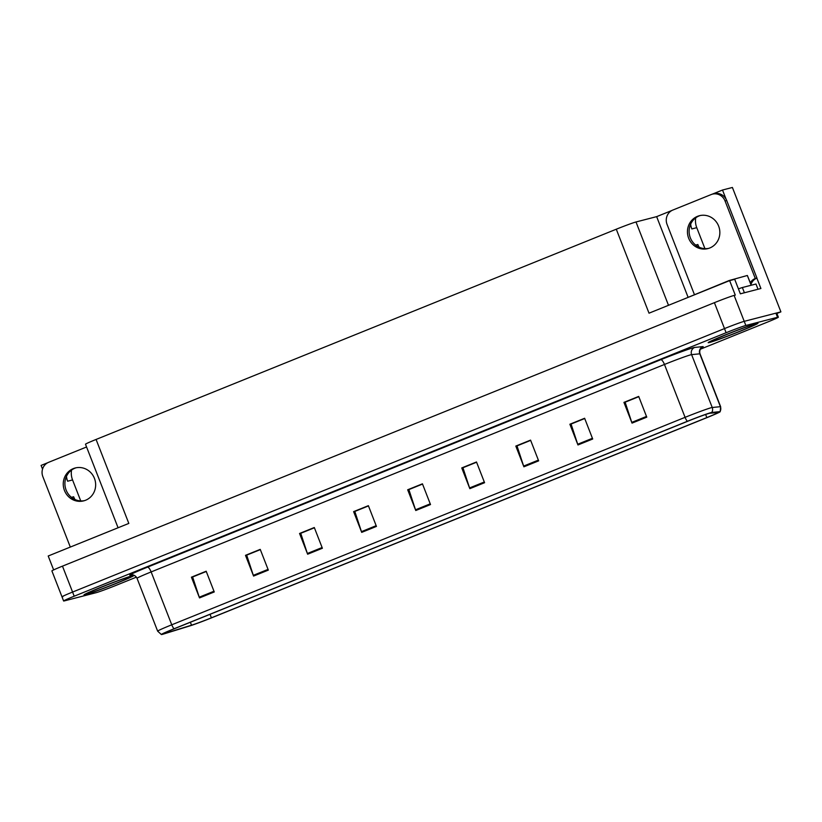 <?xml version="1.0" encoding="UTF-8"?>
<svg xmlns="http://www.w3.org/2000/svg" width="822" height="822" viewBox="0 0 822 822"><rect width="100%" height="100%" fill="white"/><g stroke="black" fill="none" stroke-linecap="round" stroke-linejoin="round"><path stroke-width="1.23" d="M80.731 500.906L72.562 479.945A17.817 16.954 75.5 0 1 71.535 470.102M66.099 477.243L67.64 481.209A17.817 16.954 75.5 0 1 66.469 476.37M756.846 278.093L760.905 288.501L740.355 293.814L734.704 279.295L729.628 280.61L735.279 295.119L734.118 295.417A16.697 0.637 158.7 0 0 714.4 302.671L62.472 566.142A16.697 0.637 158.7 0 0 51.899 570.92L61.999 596.834A16.697 0.637 158.7 0 0 62.811 596.731M118.07 527.765L85.498 444.24A16.697 0.637 -21.3 0 1 96.082 439.451L616.284 229.215L649.02 313.182L729.628 280.61M53.636 569.913L48.21 556.001L128.818 523.419L96.082 439.451M47.768 462.714L41.1 465.416L42.538 469.115M700.313 349.227L767.769 321.967A16.697 0.637 158.7 0 0 778.352 317.189A16.697 0.637 158.7 0 0 777.54 317.292L745.842 325.481A16.697 0.637 158.7 0 0 726.114 332.725L74.196 596.207L72.583 592.056A16.697 0.637 158.7 0 0 61.999 596.834A16.697 0.637 158.7 0 1 72.583 592.056L724.501 328.584L72.583 592.056L62.472 566.142M778.352 317.189L776.739 313.038A16.697 0.637 158.7 0 0 775.917 313.151L744.229 321.34A16.697 0.637 158.7 0 0 724.501 328.584A16.697 0.637 158.7 0 1 744.229 321.34L780.9 311.867L732.402 187.467L722.507 190.026L726.062 199.13M704.927 248.634L696.758 227.673A17.817 16.954 75.5 0 1 695.731 217.83M776.903 313.48L780.9 311.867M616.284 229.215A16.697 0.637 -21.3 0 1 636.002 221.971L656.644 216.638L688.035 297.143M656.644 216.638L671.975 210.453M712.078 194.239L722.507 190.026M74.966 499.509A17.817 16.954 75.5 0 1 73.641 496.776L71.452 497.341M695.648 245.079L697.837 244.504A17.817 16.954 -104.5 0 0 699.173 247.237M690.665 224.098A17.817 16.954 -104.5 0 0 691.847 228.937L696.758 227.673M690.295 224.971L691.847 228.937M85.293 594.758A26.725 1.028 158.7 0 0 113.107 584.668A26.725 1.028 158.7 0 0 133.78 575.513A26.725 1.028 158.7 0 0 132.476 575.688A26.725 1.028 158.7 0 0 104.661 585.778A26.725 1.028 158.7 0 0 83.988 594.933A26.725 1.028 158.7 0 0 85.293 594.758M709.489 342.486A26.725 1.028 158.7 0 0 737.303 332.396A26.725 1.028 158.7 0 0 757.987 323.241A26.725 1.028 158.7 0 0 756.672 323.416A26.725 1.028 158.7 0 0 728.867 333.506A26.725 1.028 158.7 0 0 708.184 342.661A26.725 1.028 158.7 0 0 709.489 342.486M164.287 633.577A17.817 0.688 -21.3 0 1 163.414 633.7A17.817 0.688 -21.3 0 1 174.706 628.594L688.024 421.141A17.817 0.688 -21.3 0 1 709.746 413.271L717.925 412.459A17.817 0.688 -21.3 0 1 718.109 412.49A17.817 0.688 -21.3 0 1 706.828 417.586L211.398 617.815A17.817 0.688 -21.3 0 1 191.516 625.203L165.448 633.248A17.817 0.688 -21.3 0 1 164.287 633.577M162.314 634.379A20.047 0.771 158.7 0 0 163.629 633.998L189.697 625.963A20.047 0.771 158.7 0 0 212.055 617.641L707.485 417.412A20.047 0.771 158.7 0 0 720.175 411.719A20.047 0.771 158.7 0 0 719.98 411.647L711.79 412.459A20.047 0.771 158.7 0 0 687.356 421.306L174.038 628.768A20.047 0.771 158.7 0 0 161.379 634.533A20.047 0.771 158.7 0 0 162.314 634.379M646.77 417.155L638.694 396.42L623.939 402.379L632.026 423.114L646.77 417.155M638.786 396.666L625.131 402.194L631.769 422.385A4.449 1.356 68 0 0 632.026 423.114M625.306 402.122L623.939 402.379M592.703 439.01L584.627 418.275L569.882 424.234L577.958 444.959L592.703 439.01M584.719 418.521L571.064 424.039L577.702 444.24A4.449 1.356 68 0 0 577.958 444.959M571.239 423.967L569.882 424.234M538.646 460.854L530.56 440.119L515.815 446.079L523.902 466.814L538.646 460.854M530.652 440.376L516.997 445.894L523.635 466.084A4.449 1.356 68 0 0 523.902 466.814M517.172 445.822L515.815 446.079M484.579 482.709L476.493 461.974L461.748 467.934L469.835 488.669L484.579 482.709M476.596 462.221L462.94 467.739L469.578 487.939A4.449 1.356 68 0 0 469.835 488.669M463.115 467.667L461.748 467.934M214.254 591.953L206.178 571.228L191.423 577.178L199.51 597.913L214.254 591.953M206.271 571.475L192.615 576.993L199.253 597.193A4.449 1.356 68 0 0 199.51 597.913M192.79 576.921L191.423 577.178M268.321 570.108L260.235 549.373L245.49 555.333L253.577 576.068L268.321 570.108M260.338 549.62L246.682 555.138L253.32 575.338A4.449 1.356 68 0 0 253.577 576.068M246.857 555.076L245.49 555.333M322.388 548.253L314.302 527.519L299.557 533.478L307.644 554.213L322.388 548.253M314.394 527.775L300.739 533.293L307.377 553.494A4.449 1.356 68 0 0 307.644 554.213M300.914 533.221L299.557 533.478M376.445 526.409L368.369 505.674L353.624 511.633L361.701 532.368L376.445 526.409M368.462 505.92L354.806 511.438L361.444 531.639A4.449 1.356 68 0 0 361.701 532.368M354.981 511.376L353.624 511.633M430.512 504.554L422.436 483.819L407.681 489.778L415.768 510.513L430.512 504.554M422.529 484.076L408.873 489.593L415.511 509.794A4.449 1.356 68 0 0 415.768 510.513M409.048 489.522L407.681 489.778M74.196 596.207A16.697 0.637 158.7 0 0 63.613 600.985A16.697 0.637 158.7 0 0 64.435 600.872L96.133 592.693A16.697 0.637 158.7 0 0 115.851 585.439L136.411 577.136M517.141 445.74L530.622 440.294M571.208 423.885L584.689 418.439M625.275 402.04L638.756 396.584M354.95 511.294L368.431 505.838M300.883 533.139L314.364 527.693M246.816 554.994L260.307 549.538M192.759 576.839L206.24 571.393M463.074 467.584L476.565 462.139M409.017 489.439L422.498 483.994M73.292 468.622A16.985 16.152 -104.5 0 0 64.106 489.48A16.985 16.152 -104.5 0 0 83.7 500.865A16.985 16.152 -104.5 0 0 85.611 500.238A16.985 16.152 -104.5 0 0 94.797 479.37A16.985 16.152 -104.5 0 0 75.203 467.985A16.985 16.152 -104.5 0 0 73.292 468.622M84.522 500.629A16.985 16.152 75.5 0 1 65.626 488.628A16.985 16.152 75.5 0 1 74.946 468.191A16.985 16.152 75.5 0 1 76.045 467.79M70.219 546.836L42.857 476.657A11.138 10.594 75.5 0 1 48.642 462.313L86.567 446.983M697.488 216.35A16.985 16.152 -104.5 0 0 688.302 237.219A16.985 16.152 -104.5 0 0 707.896 248.593A16.985 16.152 -104.5 0 0 709.818 247.967A16.985 16.152 -104.5 0 0 718.993 227.098A16.985 16.152 -104.5 0 0 699.399 215.713A16.985 16.152 -104.5 0 0 697.488 216.35M708.718 248.357A16.985 16.152 75.5 0 1 689.833 236.356A16.985 16.152 75.5 0 1 699.142 215.919A16.985 16.152 75.5 0 1 700.241 215.528M694.415 294.574L667.053 224.385A11.138 10.594 75.5 0 1 672.838 210.052L711.174 194.557A11.138 10.594 75.5 0 1 712.438 194.136A11.138 10.594 75.5 0 1 725.045 200.948L755.284 278.483L756.939 278.062A11.138 10.594 -104.5 0 0 750.979 284.433M750.311 282.737A11.138 10.594 75.5 0 1 755.284 278.483M712.438 194.136L714.092 193.715A11.138 10.594 75.5 0 1 726.71 200.517L756.939 278.062M743.067 293.115L757.596 289.354M744.383 292.714L742.369 287.525L738.423 288.83M757.997 289.2L755.973 284.011L742.369 287.525M85.539 594.655A26.448 1.017 -21.3 0 1 84.245 594.83A26.448 1.017 -21.3 0 1 104.713 585.778A26.448 1.017 -21.3 0 1 132.229 575.79A26.448 1.017 -21.3 0 1 133.524 575.616A26.448 1.017 -21.3 0 1 113.066 584.668A26.448 1.017 -21.3 0 1 85.539 594.655M109.213 531.351L58.989 551.644M709.735 342.384A26.448 1.017 -21.3 0 1 708.451 342.558A26.448 1.017 -21.3 0 1 728.909 333.506A26.448 1.017 -21.3 0 1 756.435 323.519A26.448 1.017 -21.3 0 1 757.72 323.344A26.448 1.017 -21.3 0 1 737.262 332.396A26.448 1.017 -21.3 0 1 709.735 342.384M751.287 285.224L747.342 275.483L729.124 280.538L683.185 299.372M67.64 481.209L72.562 479.945M714.4 302.671L726.114 332.725M734.118 295.417L745.842 325.481M636.002 221.971L668.502 305.311M131.736 574.814A27.835 1.069 -21.3 0 1 147.467 567.17L660.785 359.707A5.569 1.706 -112 0 1 664.464 364.465L151.145 571.927A22.266 0.853 158.7 0 0 137.038 578.298C134.767 573.859 130.421 574.866 131.417 574.845M660.785 359.707A27.835 1.069 -21.3 0 1 693.655 347.634A27.835 1.069 -21.3 0 1 694.724 347.418L702.902 346.607A27.835 1.069 -21.3 0 1 701.577 347.696M690.757 354.806A22.266 0.853 158.7 0 0 664.464 364.465L685.075 417.34A22.266 0.853 -21.3 0 1 712.232 407.496L720.411 406.685A22.266 0.853 -21.3 0 1 720.647 406.726L700.036 353.85A22.266 0.853 158.7 0 0 699.799 353.82L691.61 354.631A22.266 0.853 158.7 0 0 690.757 354.806M719.98 411.647A5.569 5.507 -95.6 0 0 720.411 406.685L699.799 353.82A5.569 5.507 84.4 0 1 702.902 346.607M711.79 412.459A5.569 5.507 -95.6 0 0 712.232 407.496L691.61 354.631A5.569 5.507 84.4 0 1 694.724 347.418M687.356 421.306A5.569 1.706 -112 0 1 685.075 417.34L171.757 624.792A5.569 1.706 68 0 0 174.038 628.768M161.379 634.533L157.649 631.162A22.266 0.853 -21.3 0 1 171.757 624.792L151.145 571.927A5.569 1.706 -112 0 0 147.467 567.17M777.54 317.292L775.917 313.151M706.828 417.586L705.615 414.493M165.448 633.248L165.212 632.652M191.516 625.203L190.365 622.264M211.398 617.815L210.031 614.322M430.235 503.835L415.511 509.794M376.168 525.69L361.444 531.639M322.101 547.534L307.377 553.494M268.044 569.389L253.32 575.338M213.977 591.234L199.253 597.193M484.302 481.99L469.578 487.939M538.359 460.135L523.635 466.084M592.426 438.29L577.702 444.24M646.493 416.435L631.769 422.385M725.045 200.948L726.71 200.517M87.749 593.761A23.941 0.914 -21.3 0 1 101.753 587.062A23.941 0.914 -21.3 0 1 130.02 576.684A23.941 0.914 -21.3 0 1 116.025 583.373A23.941 0.914 -21.3 0 1 87.749 593.761M711.955 341.49A23.941 0.914 -21.3 0 1 725.949 334.79A23.941 0.914 -21.3 0 1 754.216 324.413A23.941 0.914 -21.3 0 1 740.221 331.112A23.941 0.914 -21.3 0 1 711.955 341.49M747.342 275.483L751.154 285.255M720.175 411.719L720.647 406.726M63.613 600.985L61.999 596.834M157.649 631.162L137.038 578.298M700.036 353.85C698.69 349.052 702.574 346.843 701.824 347.511L700.858 348.025M87.533 593.248L87.389 593.371C88.283 592.374 118.974 579.798 129.701 576.787L130.04 576.674M711.729 340.976L711.585 341.099C712.489 340.103 743.18 327.526 753.908 324.515L754.236 324.402"/></g></svg>

